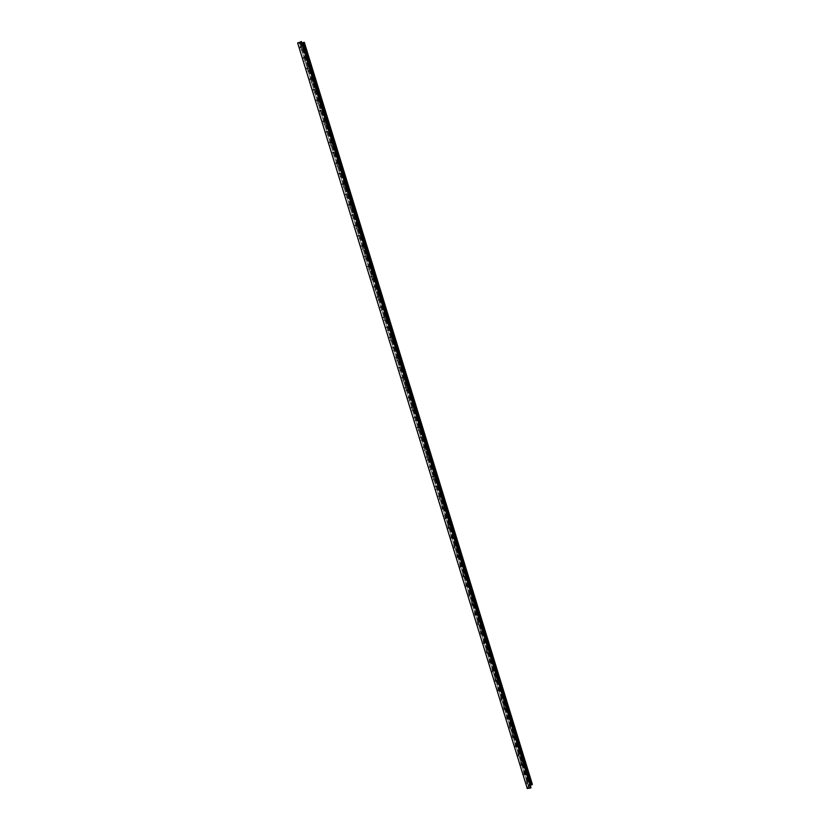 <?xml version="1.0" encoding="UTF-8"?>
<svg xmlns="http://www.w3.org/2000/svg" width="830" height="830" viewBox="0 0 830 830"><rect width="100%" height="100%" fill="white"/><g stroke="black" fill="none" stroke-linecap="round" stroke-linejoin="round"><path stroke-width="0.62" stroke-dasharray="4.15 3.11" d="M527.309 779.972L527.922 783.862L527.309 779.972M524.467 770.748L525.089 774.639L524.467 770.748M521.624 761.515L522.246 765.395L521.624 761.515M518.781 752.26L519.393 756.14L518.781 752.26M515.928 742.985L516.54 746.865L515.928 742.985M513.065 733.699L513.677 737.569L513.065 733.699M510.201 724.393L510.813 728.252L510.201 724.393M507.338 715.066L507.939 718.925L507.338 715.066M504.464 705.728L505.065 709.577L504.464 705.728M501.579 696.36L502.181 700.209L501.579 696.36M498.695 686.981L499.297 690.83L498.695 686.981M495.801 677.591L496.402 681.42L495.801 677.591M492.906 668.171L493.497 671.999L492.906 668.171M490.001 658.74L490.592 662.568L490.001 658.74M487.096 649.288L487.687 653.106L487.096 649.288M484.181 639.816L484.772 643.634L484.181 639.816M481.265 630.323L481.846 634.13L481.265 630.323M478.339 620.819L478.92 624.627L478.339 620.819M475.403 611.295L475.984 615.092L475.403 611.295M472.467 601.75L473.048 605.537L472.467 601.75M469.521 592.184L470.102 595.971L469.521 592.184M466.574 582.608L467.155 586.385L466.574 582.608M463.628 573.011L464.198 576.777L463.628 573.011M460.66 563.394L461.231 567.16L460.66 563.394M457.704 553.755L458.264 557.511L457.704 553.755M454.726 544.096L455.286 547.852L454.726 544.096M451.748 534.416L452.309 538.172L451.748 534.416M448.771 524.726L449.331 528.471L448.314 525.193L448.771 524.726M445.783 515.015L446.333 518.75L445.783 515.015M442.784 505.283L443.334 509.008L442.784 505.283M439.786 495.531L440.336 499.255L439.319 495.956L439.786 495.531M436.777 485.758L437.794 489.057L437.327 489.472L436.31 486.173L436.777 485.758M433.768 475.964L434.785 479.273L434.308 479.678L433.291 476.368L433.768 475.964M430.749 466.159L431.766 469.469L431.289 469.863L430.272 466.543L430.749 466.159M427.72 456.324L428.747 459.644L428.259 460.028L427.243 456.708L427.72 456.324M424.69 446.478L425.717 449.808L425.23 450.171L424.203 446.841L424.69 446.478M421.661 436.611L422.678 439.942L422.19 440.294L421.163 436.964L421.661 436.611M418.611 426.724L419.638 430.065L419.15 430.407L418.123 427.056L418.611 426.724M415.56 416.816L416.598 420.167L416.1 420.488L415.062 417.137L415.56 416.816M412.51 406.887L413.548 410.248L413.039 410.56L412.002 407.198L412.51 406.887M409.449 396.948L410.487 400.309L409.979 400.61L408.941 397.238L409.449 396.948M406.389 386.977L407.416 390.349L406.908 390.629L405.87 387.257L406.389 386.977M403.307 376.996L404.345 380.368L403.837 380.638L402.789 377.266L403.307 376.996M400.236 366.985L401.274 370.367L400.755 370.626L399.707 367.244L400.236 366.985M397.145 356.962L398.193 360.345L397.663 360.594L396.615 357.201L397.145 356.962M394.053 346.919L395.101 350.312L394.572 350.54L393.524 347.148L394.053 346.919M390.961 336.845L392.009 340.248L391.47 340.466L390.422 337.063L390.961 336.845M387.859 326.761L388.907 330.174L388.367 330.382L387.309 326.968L387.859 326.761M384.747 316.655L385.794 320.069L385.255 320.266L384.197 316.842L384.747 316.655M381.634 306.529L382.682 309.953L382.132 310.13L381.074 306.706L381.634 306.529M378.511 296.383L379.559 299.806L379.009 299.972L377.951 296.549L378.511 296.383M375.378 286.215L376.436 289.649L375.876 289.805L374.818 286.36L375.378 286.215M372.245 276.027L373.303 279.471L372.743 279.606L371.674 276.162L372.245 276.027M369.101 265.818L370.17 269.273L369.599 269.397L368.53 265.942L369.101 265.818M365.957 255.588L367.016 259.043L366.445 259.157L365.376 255.702L365.957 255.588M362.803 245.338L363.872 248.803L363.291 248.896L362.222 245.431L362.803 245.338M359.639 235.077L360.708 238.542L360.127 238.625L359.058 235.149L359.639 235.077M356.475 224.785L357.543 228.26L356.952 228.323L355.883 224.847L356.475 224.785M353.3 214.472L354.379 217.948L353.777 218.01L352.709 214.524L353.3 214.472M350.125 204.139L351.194 207.625L350.602 207.666L349.523 204.17L350.125 204.139M346.94 193.784L348.019 197.281L347.407 197.312L346.328 193.805L346.94 193.784M343.745 183.409L344.824 186.916L344.211 186.926L343.132 183.42L343.745 183.409M340.549 173.013L341.628 176.52L341.016 176.52L339.937 173.003L340.549 173.013M337.343 162.597L338.422 166.114L337.81 166.093L336.721 162.576L337.343 162.597M334.127 152.16L335.216 155.687L334.594 155.656L333.504 152.118L334.127 152.16M330.911 141.702L332 145.229L331.367 145.188L330.278 141.65L330.911 141.702M327.684 131.223L328.773 134.761L328.14 134.699L327.051 131.15L327.684 131.223M324.457 120.713L325.547 124.261L324.904 124.189L323.814 120.641L324.457 120.713M321.22 110.193L322.31 113.752L321.667 113.658L320.567 110.1L321.22 110.193M317.973 99.652L319.073 103.211L318.419 103.107L317.319 99.538L317.973 99.652M314.726 89.08L315.825 92.649L315.161 92.535L314.062 88.955L314.726 89.08M311.468 78.497L312.568 82.066L311.904 81.931L310.804 78.352L311.468 78.497M308.2 67.884L309.3 71.463L308.636 71.318L307.536 67.728L308.2 67.884M304.932 57.249L306.031 60.839L305.367 60.673L304.257 57.083L304.932 57.249M301.653 46.594L302.763 50.194L302.079 50.018L300.968 46.418L301.653 46.594M526.262 780.127L526.884 784.018L526.262 780.127M523.429 770.904L524.041 774.795L523.429 770.904M520.586 761.681L521.199 765.561L520.586 761.681M517.733 752.426L518.356 756.306L517.733 752.426M514.88 743.161L515.492 747.031L514.88 743.161M512.027 733.876L512.639 737.735L512.027 733.876M509.164 724.569L509.765 728.429L509.164 724.569M506.29 715.242L506.902 719.102L506.29 715.242M503.416 705.905L504.018 709.754L503.416 705.905M500.542 696.546L501.133 700.396L500.542 696.546M497.647 687.167L498.249 691.017L497.647 687.167M494.763 677.778L495.354 681.617L494.763 677.778M491.868 668.368L492.46 672.196L491.868 668.368M488.963 658.937L489.555 662.755L488.963 658.937M486.048 649.485L486.639 653.303L486.048 649.485M483.143 640.023L483.724 643.831L483.143 640.023M480.217 630.53L480.798 634.338L480.217 630.53M477.292 621.027L477.873 624.834L477.292 621.027M474.366 611.503L474.936 615.3L474.366 611.503M471.43 601.968L472 605.755L471.43 601.968M468.483 592.402L469.054 596.189L468.483 592.402M465.537 582.826L466.107 586.603L465.537 582.826M462.58 573.229L463.15 577.006L462.58 573.229M459.623 563.622L460.194 567.378L459.623 563.622M456.656 553.984L457.216 557.739L456.656 553.984M453.688 544.335L454.249 548.08L453.688 544.335M450.711 534.655L451.271 538.4L450.711 534.655M447.723 524.965L448.283 528.71L447.723 524.965M444.735 515.254L445.295 518.989L444.278 515.71L444.735 515.254M441.736 505.532L442.297 509.257L441.736 505.532M438.738 495.78L439.755 499.069L439.288 499.504L438.271 496.205L438.738 495.78M435.74 486.017L436.746 489.306L436.279 489.731L435.262 486.422L435.74 486.017M432.721 476.223L433.737 479.533L433.27 479.937L432.243 476.627L432.721 476.223M429.701 466.419L430.718 469.728L430.241 470.122L429.224 466.802L429.701 466.419M426.682 456.593L427.699 459.913L427.222 460.287L426.195 456.967L426.682 456.593M423.653 446.748L424.67 450.078L424.182 450.441L423.165 447.111L423.653 446.748M420.613 436.881L421.64 440.211L421.152 440.574L420.125 437.234L420.613 436.881M417.573 427.004L418.6 430.334L418.102 430.677L417.075 427.336L417.573 427.004M414.523 417.096L415.55 420.447L415.052 420.769L414.025 417.417L414.523 417.096M411.473 407.177L412.5 410.528L411.991 410.84L410.964 407.489L411.473 407.177M408.412 397.228L409.439 400.589L408.931 400.89L407.893 397.529L408.412 397.228M405.341 387.268L406.378 390.629L405.86 390.92L404.822 387.558L405.341 387.268M402.27 377.287L403.307 380.659L402.789 380.929L401.751 377.557L402.27 377.287M399.189 367.285L400.226 370.668L399.707 370.927L398.659 367.545L399.189 367.285M396.107 357.263L397.145 360.645L396.615 360.894L395.578 357.502L396.107 357.263M393.015 347.22L394.053 350.613L393.524 350.851L392.476 347.448L393.015 347.22M389.913 337.156L390.961 340.559L390.422 340.777L389.374 337.374L389.913 337.156M386.811 327.072L387.859 330.485L387.32 330.693L386.272 327.279L386.811 327.072M383.699 316.977L384.757 320.38L384.207 320.577L383.159 317.164L383.699 316.977M380.586 306.851L381.644 310.264L381.084 310.451L380.036 307.027L380.586 306.851M377.463 296.704L378.522 300.128L377.961 300.304L376.903 296.87L377.463 296.704M374.34 286.547L375.399 289.971L374.828 290.127L373.77 286.692L374.34 286.547M371.207 276.359L372.265 279.803L371.695 279.938L370.637 276.494L371.207 276.359M368.064 266.15L369.122 269.605L368.551 269.729L367.493 266.274L368.064 266.15M364.91 255.931L365.978 259.385L365.397 259.5L364.339 256.034L364.91 255.931M361.756 245.68L362.824 249.145L362.243 249.239L361.175 245.773L361.756 245.68M358.602 235.419L359.67 238.884L359.079 238.967L358.01 235.492L358.602 235.419M355.437 225.127L356.506 228.603L355.914 228.675L354.846 225.2L355.437 225.127M352.262 214.825L353.331 218.3L352.74 218.363L351.661 214.877L352.262 214.825M349.077 204.491L350.156 207.977L349.555 208.019L348.476 204.533L349.077 204.491M345.892 194.147L346.971 197.644L346.369 197.665L345.29 194.168L345.892 194.147M342.707 183.772L343.786 187.279L343.174 187.29L342.095 183.783L342.707 183.772M339.501 173.387L340.591 176.894L339.968 176.894L338.889 173.377L339.501 173.387M336.295 162.971L337.385 166.488L336.762 166.467L335.673 162.95L336.295 162.971M333.089 152.533L334.168 156.061L333.546 156.03L332.457 152.502L333.089 152.533M329.873 142.075L330.952 145.613L330.33 145.561L329.24 142.034L329.873 142.075M326.647 131.607L327.736 135.145L327.103 135.083L326.003 131.534L326.647 131.607M323.41 121.107L324.509 124.645L323.866 124.573L322.766 121.024L323.41 121.107M320.173 110.587L321.272 114.135L320.619 114.052L319.529 110.494L320.173 110.587M316.936 100.046L318.025 103.605L317.371 103.501L316.282 99.932L316.936 100.046M313.678 89.484L314.777 93.053L314.124 92.929L313.024 89.36L313.678 89.484M310.42 78.902L311.52 82.471L310.856 82.336L309.756 78.757L310.42 78.902M307.162 68.288L308.262 71.878L307.588 71.722L306.488 68.133L307.162 68.288M303.884 57.664L304.994 61.254L304.32 61.088L303.209 57.498L303.884 57.664M300.605 47.009L301.715 50.609L301.041 50.433L299.931 46.833L300.605 47.009M301.508 41.656L299.454 42.745L528.679 787.255L530.214 785.18M301.954 43.004L300.802 43.16L529.291 785.792M532.352 784.319L528.814 784.838L300.792 43.803L304.351 42.382M528.679 787.255L530.91 787.535M299.547 42.818L300.802 43.16M300.792 43.803L297.648 42.932M527.258 788.5L528.814 784.838M301.217 41.822L530.577 787.494M300.149 42.257L529.509 787.649M299.454 42.745L528.658 787.431"/><path stroke-width="1.25" d="M530.214 785.18L532.352 784.319L304.351 42.382L301.954 43.004M301.217 41.5L530.827 787.981L527.258 788.5L297.648 42.932L301.508 41.656M304.091 42.309L532.227 784.62M303.407 42.444L531.646 784.941M302.338 42.87L530.588 785.097M301.477 41.573L530.951 787.67M301.529 41.604L530.961 787.597"/></g></svg>
